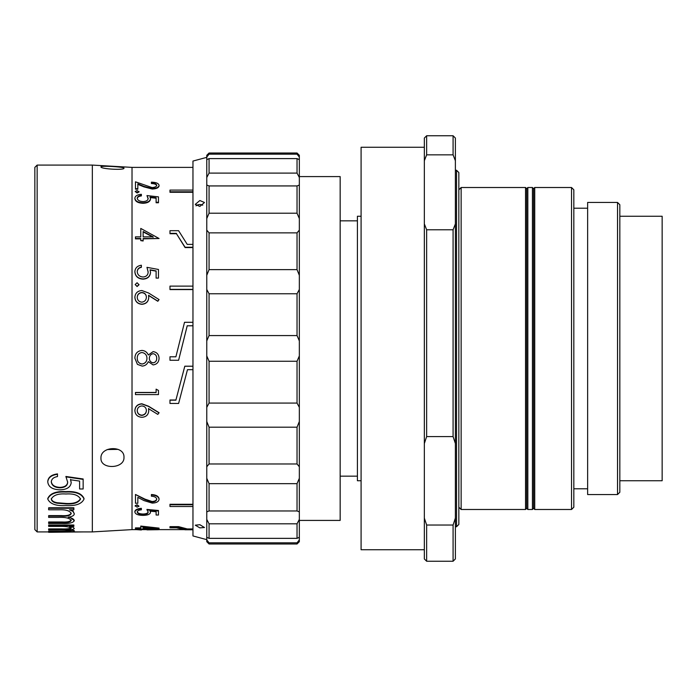 <?xml version="1.0" encoding="UTF-8"?>
<svg xmlns="http://www.w3.org/2000/svg" width="697" height="697" viewBox="0 0 697 697"><rect width="100%" height="100%" fill="white"/><g stroke="black" fill="none" stroke-linecap="round" stroke-linejoin="round"><path stroke-width="1.05" d="M619.833 480.747L662.15 480.747L662.15 216.253L619.833 216.253M361.09 216.253L357.413 216.253L357.413 480.747L361.09 480.747M299.335 520.415L340.162 520.415L340.162 176.585L299.335 176.585M357.413 220.853L340.162 220.853M357.413 476.147L340.162 476.147M100.969 458.138C100.272 446.054 124.667 445.209 123.97 457.345C124.65 468.959 100.255 469.795 100.969 458.138M100.969 166.879C100.281 165.468 124.667 166.871 123.97 168.204C124.632 170.399 100.281 168.988 100.969 166.879M146.971 529.284L146.971 529.859L158.472 529.703L158.472 529.128M34.85 529.615L34.85 167.385L37.15 165.084L37.15 531.916L34.85 529.615M137.832 497.353L137.832 503.243L135.471 503.243L135.471 494.469L144.993 499.618L152.042 501.997C154.952 501.814 156.503 500.899 156.703 499.261C156.442 497.423 154.673 496.412 151.397 496.212L151.397 494.53C156.067 494.792 158.62 496.22 159.064 498.843L159.064 499.313C158.742 501.657 156.459 502.92 152.225 503.095L143.974 500.585L137.832 497.353L137.832 502.755M135.471 494.469L144.993 499.139L152.042 501.509C154.952 501.326 156.503 500.42 156.703 498.782M135.174 505.691L137.091 504.733L139.008 506.188L137.091 507.137L135.174 505.691M137.239 511.563C137.562 513.088 139.505 513.907 143.077 514.02C146.37 513.907 148.06 513.131 148.147 511.685M143.077 514.02L143.077 514.543C146.37 514.43 148.06 513.654 148.147 512.208L146.971 509.429L158.472 510.492L158.472 515.022L156.111 515.022L156.111 511.729L150.064 511.18L150.508 512.365C150.108 514.299 147.598 515.301 142.99 515.371C137.962 515.266 135.262 514.151 134.878 512.025C135.192 510.248 137.361 509.185 141.369 508.836L141.369 508.331C137.361 508.671 135.201 509.734 134.878 511.511L134.878 512.025M156.111 514.491L156.111 511.729M150.064 510.657L150.508 512.365M135.471 528.465L140.777 528.465L140.777 526.636L159.064 528.735L140.777 529.058L135.471 528.735L135.471 527.89L140.777 527.89M140.777 526.636L140.777 526.069L159.064 528.117L159.064 528.683M192.964 504.271L169.972 504.271L169.972 506.501L192.964 506.501M192.964 528.936L187.223 528.936L178.598 526.636L169.972 526.636L169.972 527.202L178.598 527.202L178.598 526.636M159.064 185.341C158.742 187.258 156.459 188.321 152.225 188.53L143.974 186.369L137.832 183.842L137.832 188.669L135.471 188.669L135.471 181.821L152.042 187.554C154.952 187.38 156.503 186.622 156.703 185.297C156.442 183.895 154.673 183.137 151.397 183.015L151.397 182.17C156.067 182.3 158.62 183.355 159.064 185.341L159.064 185.855C158.742 187.772 156.459 188.826 152.225 189.035L143.974 186.883L137.832 184.365M137.832 188.669L137.832 189.175L135.471 189.175L135.471 188.669M156.703 185.811C156.442 184.417 154.673 183.66 151.397 183.538L151.397 183.015M139.008 191.989L137.091 192.964L135.174 191.492L137.091 190.534L139.008 191.989M148.147 198.863L146.971 195.578L158.472 196.876L158.472 202.287L156.111 202.287L156.111 197.774L150.064 197.077L150.508 198.601C150.108 201.224 147.598 202.635 142.99 202.818C137.962 202.574 135.262 201.024 134.878 198.157C135.192 195.935 137.361 194.655 141.369 194.315L141.369 195.421C138.747 195.761 137.37 196.693 137.239 198.227C137.562 200.266 139.505 201.389 143.077 201.59C146.37 201.389 148.06 200.318 148.147 198.384L146.971 195.578M158.472 202.287L158.472 202.757L156.111 202.757L156.111 202.287M156.111 198.244L150.064 197.556M150.508 198.601L150.508 199.072C150.108 201.694 147.598 203.097 142.99 203.28C137.962 203.036 135.262 201.494 134.878 198.628L134.878 198.157M141.369 195.421L141.369 195.909C138.747 196.249 137.37 197.181 137.239 198.697M143.138 240.631L140.777 240.631L143.138 240.97L143.138 238.505L159.064 238.505L143.138 238.853M140.777 238.853L135.471 238.853L135.471 236.858L140.777 236.858L140.777 228.816M148.147 272.161L146.971 267.343L158.472 269.469L158.472 278.094L156.111 278.094L156.111 270.924L150.064 269.8L150.508 272.257C150.108 276.43 147.598 278.652 142.99 278.913C137.962 278.565 135.262 276.117 134.878 271.551C135.192 267.927 137.361 265.827 141.369 265.235L141.369 267.073C138.747 267.657 137.37 269.181 137.239 271.656C137.562 274.923 139.505 276.7 143.077 277.005C146.37 276.7 148.06 275.01 148.147 271.917L146.971 267.343M158.472 278.094L156.111 278.094M156.111 271.168L150.064 270.053M150.508 272.257L150.508 272.501C150.108 276.665 147.598 278.87 142.99 279.131C137.962 278.791 135.262 276.343 134.878 271.795L134.878 271.551M141.369 267.073L141.369 267.334C138.747 267.909 137.37 269.434 137.239 271.9M139.008 284.751L137.091 286.545L135.174 284.55L137.091 282.755L139.008 284.751M159.064 299.588L157.81 301.121L148.522 295.267L148.74 297.558C148.374 301.592 146.1 303.787 141.927 304.162C137.57 303.761 135.227 301.444 134.878 297.201C135.27 293.097 137.605 290.876 141.883 290.536L148.566 292.993L159.064 299.588L157.81 301.27L148.522 295.432M148.74 297.558L148.74 297.715C148.374 301.74 146.1 303.936 141.927 304.301C137.57 303.909 135.227 301.592 134.878 297.366L134.878 297.201M134.878 358.214C135.026 353.562 137.396 350.966 141.979 350.434C144.932 350.652 147.041 352.159 148.287 354.973L153.157 351.619C156.912 352.229 158.881 354.477 159.064 358.354L159.064 358.38C158.82 362.231 156.834 364.409 153.096 364.914L148.287 361.647C147.084 364.392 145.046 365.873 142.171 366.091L137.405 364.357L134.878 358.214M135.471 392.594L156.111 392.594L156.111 389.144L158.472 390.459L158.472 394.598L135.471 394.598L135.471 392.455L156.111 392.455M156.111 389.144L158.472 390.459M148.522 408.486L148.74 410.925C148.374 414.846 146.1 416.972 141.927 417.303C137.57 416.954 135.227 414.706 134.878 410.585L134.878 410.385C135.27 406.351 137.605 404.147 141.883 403.79L148.566 406.238L159.064 412.702L157.81 414.393L148.522 408.677L148.74 410.925M192.964 190.081L169.972 190.081L169.972 192.302L192.964 192.302M192.964 244.386L187.223 244.386L178.598 230.698L169.972 230.698L169.972 233.722L176.463 233.722L185.088 247.566L192.964 247.566M175.897 356.786L169.972 356.786L175.897 356.812L177.97 348.5L175.897 356.812M169.972 356.812L169.972 360.271L178.598 360.271L187.223 325.804L192.964 325.804M192.964 286.118L169.972 286.118L169.972 289.569L192.964 289.569M192.964 366.195L184.801 366.195L175.923 400L169.972 400L169.972 403.467L178.598 403.467L187.476 369.689L192.964 369.689M183.991 529.615L132.021 529.615L132.021 167.385L92.344 165.084L37.15 165.084M132.021 529.615L92.344 531.916L92.344 165.084M72.061 526.383L74.3 528.413C74.135 529.232 72.105 529.737 68.21 529.92C72.018 530.278 74.048 530.713 74.3 531.236L74.3 530.67L71.094 529.685M83.152 531.916L48.651 532.308L48.651 531.219L62.321 531.219C67.443 531.314 70.406 531.105 71.207 530.6M48.651 531.794L62.321 531.794C67.443 531.889 70.406 531.68 71.207 531.175C69.735 530.312 65.483 529.929 58.452 530.008L48.651 530.008L48.651 528.91L61.467 528.91C66.964 529.101 70.214 528.701 71.207 527.734M48.651 525.007L73.856 525.007L73.856 525.564L48.651 525.564L48.651 525.007M70.85 509.786L73.019 510.936L74.3 513.802C74.135 515.571 72.105 516.695 68.21 517.183C72.018 518.002 74.048 519.16 74.3 520.668L69.543 516.974M74.3 520.668C73.185 522.811 69.186 523.761 62.303 523.499L48.651 523.499L48.651 521.975L62.321 521.975C67.443 522.227 70.406 521.548 71.207 519.936M48.651 522.515L62.321 522.515C67.443 522.776 70.406 522.097 71.207 520.476C69.735 518.124 65.483 517.096 58.452 517.392L48.651 517.392L48.651 515.614L61.467 515.614C66.964 515.989 70.214 515.135 71.207 513.053M48.651 507.773L73.856 507.773L73.856 508.27L48.651 508.27L48.651 507.773M65.884 491.62C75.712 491.08 81.767 493.389 84.032 498.547L84.032 499.017C81.828 503.922 75.781 506.1 65.884 505.569C55.987 506.1 49.94 503.914 47.762 499.017L47.762 498.547C50.001 493.406 56.048 491.097 65.884 491.62L65.884 492.073C75.712 491.524 81.758 493.842 84.032 499.017M51.299 481.505C51.787 485.147 54.706 487.107 60.055 487.377C64.995 487.098 67.531 485.243 67.67 481.801M60.055 487.377L60.055 487.813C64.987 487.534 67.531 485.67 67.67 482.219L65.901 476.469L83.152 478.978L83.152 488.972L79.606 488.972L79.606 481.087L70.536 479.78L71.207 482.603C70.606 487.22 66.851 489.625 59.925 489.825C52.38 489.547 48.328 486.872 47.762 481.801C48.241 477.584 51.482 475.093 57.494 474.308L57.494 473.908C51.491 474.692 48.241 477.184 47.762 481.383L47.762 481.801M79.606 488.527L79.606 481.087M70.536 479.37L71.207 482.603M107.26 449.556L118.124 449.373M73.856 525.564L73.856 526.383L69.482 526.383L73.019 527.246L73.019 526.688M73.019 527.246L74.3 528.413M74.3 531.236C73.185 531.872 69.186 532.142 62.303 532.038L48.651 532.038M48.651 529.476L61.467 529.476C66.964 529.668 70.214 529.267 71.207 528.291C69.918 526.906 65.936 526.27 59.254 526.383L48.651 526.383L48.651 525.564M73.856 508.27L73.856 509.786L69.482 509.786L73.019 511.45L73.019 510.936M73.019 511.45L74.3 513.802M48.651 516.137L61.467 516.137C66.964 516.521 70.214 515.658 71.207 513.567C69.918 510.788 65.936 509.524 59.254 509.786L48.651 509.786L48.651 508.27M47.762 499.017C50.018 493.859 56.056 491.542 65.884 492.073M57.224 503.217L65.901 503.922C73.603 504.384 78.465 502.772 80.495 499.078C78.447 495.158 73.586 493.467 65.901 493.99C58.217 493.467 53.355 495.158 51.299 499.078C51.63 501.204 53.608 502.581 57.224 503.217L57.224 502.737L65.901 503.443L65.901 503.922M51.299 498.608C51.63 500.725 53.608 502.101 57.224 502.737M65.901 503.443C73.647 503.887 78.517 502.276 80.495 498.608M57.494 474.308L57.494 476.556C53.564 477.271 51.5 479.066 51.299 481.923C51.787 485.574 54.697 487.543 60.055 487.813M65.901 476.87L83.152 479.388M151.397 494.992C156.067 495.253 158.62 496.691 159.064 499.313M144.993 499.618L144.993 499.139M152.042 501.997L152.042 501.509M135.174 506.188L137.091 504.733M137.091 505.229L139.008 506.188M141.369 508.836L141.369 509.803C138.747 510.108 137.37 510.875 137.239 512.077C137.562 513.611 139.505 514.43 143.077 514.543M146.971 509.934L158.472 511.006M153.122 528.465L143.138 527.385L143.138 528.465L153.122 528.465M143.138 527.385L143.138 527.89L147.537 527.89M141.369 529.415L141.369 529.99L134.878 529.52M192.964 504.759L169.972 504.759M187.223 528.936L187.223 529.511L178.598 527.202M192.964 529.511L187.223 529.511M192.964 529.781L185.088 529.781L176.463 527.795L169.972 527.795L169.972 527.202M152.225 188.53L152.225 189.035M139.008 191.492L137.091 192.468L135.174 191.492M137.091 192.468L137.091 192.964M142.99 203.28L142.99 202.818M140.777 240.631L140.777 238.505L135.471 238.505M140.777 236.858L140.777 228.433L159.064 238.505M153.122 236.858L143.138 231.517L143.138 236.858L153.122 236.858M143.138 236.858L143.138 231.883L153.122 237.215M139.008 284.55L137.091 286.354L135.174 284.55M137.239 297.314C137.414 300.163 138.938 301.775 141.805 302.158C144.715 301.731 146.239 300.058 146.379 297.14C146.222 294.326 144.697 292.784 141.805 292.505C138.93 292.871 137.414 294.474 137.239 297.314M146.379 297.297C146.222 294.5 144.697 292.958 141.805 292.679C138.93 293.054 137.414 294.648 137.239 297.471M134.878 358.241C135.026 353.579 137.396 350.974 141.979 350.443L141.979 350.434M141.979 350.443C144.941 350.661 147.041 352.177 148.287 354.991L153.157 351.619C156.912 352.238 158.872 354.494 159.064 358.38M149.332 358.354C149.446 360.915 150.726 362.414 153.174 362.849C155.57 362.362 156.747 360.837 156.703 358.267C156.694 355.705 155.501 354.181 153.122 353.693C150.709 354.215 149.446 355.766 149.332 358.354M137.239 358.267C137.3 361.63 138.93 363.555 142.127 364.034C145.194 363.503 146.814 361.621 146.971 358.397C146.832 355.008 145.142 353.039 141.909 352.516C138.79 353.039 137.231 354.956 137.239 358.267C137.3 361.595 138.93 363.503 142.127 363.982L142.127 364.034M142.127 363.982C145.194 363.451 146.814 361.577 146.971 358.371M149.332 358.319C149.446 360.88 150.726 362.379 153.174 362.806L153.174 362.849M153.174 362.806C155.57 362.318 156.747 360.802 156.703 358.241M134.878 410.585C135.27 406.534 137.605 404.33 141.883 403.972L141.883 403.79M141.883 403.972L148.566 406.421L159.064 412.903M137.239 410.681C137.414 413.469 138.938 415.037 141.805 415.386C144.715 414.985 146.239 413.365 146.379 410.516C146.222 407.745 144.697 406.22 141.805 405.942C138.93 406.316 137.414 407.893 137.239 410.681M137.239 410.489C137.414 413.26 138.938 414.82 141.805 415.177L141.805 415.386M141.805 415.177C144.715 414.776 146.248 413.155 146.379 410.324M169.972 191.806L192.964 191.806M176.463 233.722L185.088 247.243L192.964 247.243M169.972 233.356L176.463 233.356M192.964 322.302L184.522 322.302L177.97 348.5M187.223 325.804L192.964 325.726M181.534 348.5L187.223 325.726M169.972 289.377L192.964 289.377M192.964 366.247L184.801 366.247L175.923 400M175.923 400.165L169.972 400.165M458.835 507.189L461.135 509.49L461.135 187.51L458.835 189.811M617.533 202.452L619.833 204.752L619.833 492.248L617.533 494.548L617.533 202.452L587.632 202.452L587.632 494.548L617.533 494.548M571.531 187.51L573.831 189.811L573.831 507.189L571.531 509.49L571.531 187.51L534.73 187.51L534.73 509.49L571.531 509.49M587.632 208.203L573.831 208.203M587.632 488.797L573.831 488.797M534.73 509.49L533.58 508.34L533.58 188.66L534.73 187.51M533.58 188.66L532.43 187.51L527.838 187.51L527.838 509.49L532.43 509.49L532.43 187.51M533.58 508.34L532.43 509.49M527.838 509.49L526.688 508.34L526.688 188.66L527.838 187.51M526.688 188.66L525.538 187.51L461.135 187.51M526.688 508.34L525.538 509.49L525.538 187.51M525.538 509.49L461.135 509.49M456.535 170.26L458.835 172.56L458.835 524.44L456.535 526.74L456.535 170.26L455.385 170.26M426.642 436.583L424.342 443.536L424.342 223.903L426.642 229.792L426.642 436.583L453.085 436.583L453.085 229.792L426.642 229.792M426.642 154.847L424.342 160.737L424.342 138.058L426.642 135.758L426.642 154.847L453.085 154.847L453.085 135.758L426.642 135.758M453.085 561.242L453.085 525.041L426.642 525.041L426.642 561.242L453.085 561.242L455.385 558.942L455.385 518.089L453.085 525.041M453.085 229.792L455.385 223.903L455.385 443.536L453.085 436.583M426.642 561.242L424.342 558.942L424.342 518.089L426.642 525.041M424.342 443.536L424.342 518.089M424.342 160.737L424.342 223.903M455.385 443.536L455.385 518.089M453.085 135.758L455.385 138.058L455.385 223.903M455.385 160.737L453.085 154.847M424.342 147.259L361.09 147.259L361.09 549.741L424.342 549.741M199.865 206.434L195.265 204.387L199.865 200.527L204.465 202.496L199.865 206.434M202.731 205.188A4.6 2.954 0 0 0 199.865 204.543A4.6 2.954 0 0 0 196.031 205.868M199.865 527.873L195.265 525.189L199.865 524.719L204.465 527.507L199.865 527.873M297.035 542.824L299.335 539.905L299.335 541.691L297.035 543.991L297.035 542.824L209.065 542.824L209.065 543.991L297.035 543.991M209.065 538.354L297.035 538.354L297.035 523.813L209.065 523.813L209.065 538.354L206.765 537.291L206.765 539.905L209.065 542.824M297.035 523.813L299.335 519.404L299.335 539.905M206.765 539.644L192.964 535.941L192.964 161.059L206.765 157.356M297.035 153.009L299.335 155.309L299.335 157.069L297.035 154.15L297.035 153.009L209.065 153.009L209.065 154.15L297.035 154.15M209.065 543.991L206.765 541.691L206.765 539.905M209.065 483.666L209.065 510.962L297.035 510.962L297.035 483.666L209.065 483.666L206.765 478.29L206.765 519.404L209.065 523.813M209.065 427.2L209.065 463.975L297.035 463.975L297.035 427.2L209.065 427.2L206.765 421.519L206.765 478.29M209.065 361.255L209.065 403.066L297.035 403.066L297.035 361.255L209.065 361.255L206.765 355.94L206.765 421.519M209.065 293.768L209.065 335.571L297.035 335.571L297.035 293.768L209.065 293.768L206.765 289.464L206.765 355.94M209.065 232.876L209.065 269.634L297.035 269.634L297.035 232.876L209.065 232.876L206.765 230.115L206.765 289.464M209.065 185.933L209.065 213.212L297.035 213.212L297.035 185.933L209.065 185.933L206.765 185.036L206.765 230.115M209.065 158.602L209.065 173.1L297.035 173.1L297.035 158.602L209.065 158.602L206.765 159.674L206.765 185.036M206.765 537.291L206.765 519.404M209.065 510.962L206.765 511.868M209.065 463.975L206.765 466.755M209.065 403.066L206.765 407.37M209.065 335.571L206.765 340.885M209.065 269.634L206.765 275.315M209.065 213.212L206.765 218.579M209.065 173.1L206.765 177.508M209.065 154.15L206.765 157.069L206.765 155.309L209.065 153.009M299.335 537.291L297.035 538.354M297.035 483.666L299.335 478.29L299.335 511.868L297.035 510.962M297.035 427.2L299.335 421.519L299.335 466.755L297.035 463.975M297.035 361.255L299.335 355.94L299.335 407.37L297.035 403.066M297.035 293.768L299.335 289.464L299.335 340.885L297.035 335.571M297.035 185.933L299.335 185.036L299.335 218.579L297.035 213.212M297.035 158.602L299.335 159.674L299.335 177.508L297.035 173.1M206.765 157.069L206.765 159.674M299.335 157.069L299.335 159.674M299.335 177.508L299.335 185.036M299.335 218.579L299.335 289.464M299.335 340.885L299.335 355.94M299.335 407.37L299.335 421.519M299.335 466.755L299.335 478.29M299.335 511.868L299.335 519.404M299.335 275.315L297.035 269.634M297.035 232.876L299.335 230.115M62.321 531.794L62.321 531.219M61.467 529.476L61.467 528.91M62.321 522.515L62.321 521.975M61.467 516.137L61.467 515.614M143.974 186.369L143.974 186.883M192.964 167.385L132.021 167.385M92.344 531.916L70.58 531.916M48.651 531.916L37.15 531.916M456.535 526.74L455.385 526.74"/></g></svg>
